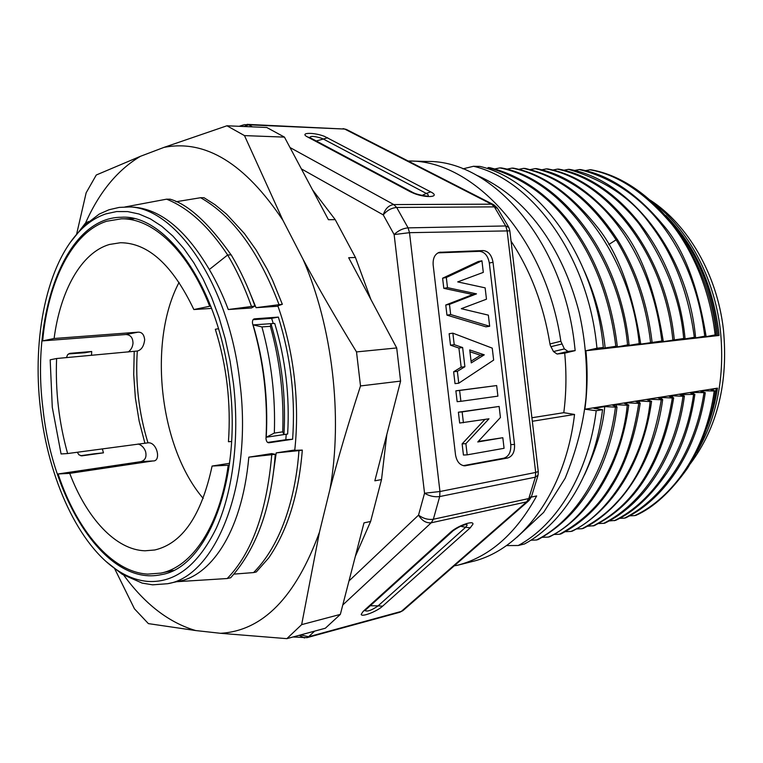 <?xml version="1.0" encoding="UTF-8"?>
<svg xmlns="http://www.w3.org/2000/svg" width="763" height="763" viewBox="0 0 763 763"><rect width="100%" height="100%" fill="white"/><g stroke="black" fill="none" stroke-linecap="round" stroke-linejoin="round"><path stroke-width="1.14" d="M179.095 282.348C147.602 341.662 159.419 447.499 203.206 498.42M67.621 453.546L61.078 453.956L52.285 407.299L50.177 359.812L56.615 358.515C55.279 390.818 58.951 422.502 67.621 453.546L147.974 442.836C157.13 441.72 161.565 461.672 152.915 460.947L69.719 473.365C86.658 518.067 115.623 549.923 145.008 550.791L154.746 549.989C182.338 543.542 201.461 515.559 212.095 466.05L229.558 463.303M56.615 358.515L137.302 351.028C141.413 350.017 143.873 346.249 144.674 339.726C144.073 334.461 141.823 331.943 137.941 332.182L54.097 338.505C60.325 290.884 81.136 252.744 109.414 244.475L120.459 242.729C148.194 242.863 172.667 265.142 193.859 309.549L211.647 308.395M54.097 338.505L42.671 340.87C47.935 281.795 72.084 232.276 106.715 221.232L121.288 218.838C152.466 217.884 188.022 250.436 209.691 306.268L193.859 309.549M210.807 306.201L209.691 306.268M128.127 352.02C130.931 350.064 132.562 347.165 133 343.312C132.905 337.761 130.559 334.833 125.981 334.518L137.941 332.182M42.671 340.87L125.981 334.518M173.287 570.438L160.821 573.108C191.99 567.1 219.897 526.079 228.232 465.23L229.32 465.048M160.821 573.108L147.717 574.11C111.512 572.145 76.701 530.047 58.083 473.966L140.754 461.672C145.218 460.413 146.82 457.056 145.59 451.591C144.14 447.643 141.651 445.115 138.141 444.009M68.508 353.918L84.97 352.735L91.703 351.495L91.531 355.339M91.703 351.495L69.786 353.355L67.583 354.728L66.524 357.446M42.938 408.358C30.863 314.518 64.597 217.455 121.365 217.245C166.525 213.955 219.486 288.519 229.777 384.323C242.014 481.195 206.63 567.91 161.251 574.644C106.429 586.823 52.552 501.501 42.938 408.358M253.135 319.687L271.618 318.333L278.342 317.103C290.76 356.817 295.519 397.533 292.63 439.25L285.81 439.736L286.23 434.233M273.278 323.512L271.618 318.333M252.963 324.914L274.709 323.417C285.553 359.43 289.864 396.302 287.641 434.023L283.941 434.586L282.72 431.848C284.046 395.959 279.935 360.775 270.379 326.316L270.96 323.655C281.805 359.793 286.125 396.76 283.941 434.586L266.068 437.266M231.58 441.472L228.442 441.729C231.122 403.312 226.754 365.83 215.328 329.263L218.476 328.729M278.342 317.103L254.861 318.81C252.992 318.877 252.21 320.422 252.524 323.436C263.521 360.994 268.013 399.411 265.991 438.677C266.382 441.701 267.498 443.045 269.339 442.712L292.63 439.25M70.434 242.224L83.339 226.239L99.276 214.05L109.042 209.739L119.257 207.402L129.395 206.973C158.16 207.164 184.799 228.013 209.32 269.52C216.396 281.518 222.71 294.852 228.271 309.52L251.475 307.985L254.947 306.03L228.271 309.52M125.58 206.992C173.172 203.769 229.1 282.119 239.954 383.083C252.849 485.192 215.385 576.38 167.622 583.714L152.629 584.83L142.147 583.104L122.175 574.243L106.057 561.511M248.814 457.161L275.243 454.328L271.714 453.594L248.814 457.161C241.633 536.933 207.841 575.931 179.925 581.005L178.79 581.244M294.776 450.008L276.216 452.888L272.353 480.07M250.808 295.004L256.034 307.68L277.99 306.24M209.32 269.52L227.641 254.985C236.74 270.255 244.656 287.346 251.399 306.259M166.582 199.162C188.48 207.927 208.833 226.535 227.641 254.985L231.16 254.861M124.836 207.002L166.582 199.172M166.62 199.172L170.063 199.172C188.06 204.265 208.394 222.796 231.046 254.785M175.986 201.756L200.621 197.712L204.007 197.712L215.052 204.732L226.621 214.231L244.379 233.488L256.063 249.892L267.241 269.31L272.534 280.174L282.329 304.265M268.643 558.001L256.301 571.964L253.583 572.584M276.216 452.888L298.953 450.618C296.759 482.969 286.745 539.174 253.574 572.574L234.107 574.1M230.626 577.763L227.231 578.526L176.682 581.711M84.922 223.654L88.489 221.518M148.566 581.463C138.456 580.738 128.546 577.314 118.828 571.191C78.923 546.232 48.336 478.992 40.449 408.672C31.932 337.437 46.858 263.569 80.754 229.959C88.413 222.31 96.777 216.959 105.857 213.898L116.558 211.57L127.65 211.58L138.98 214.002L150.406 218.895L161.775 226.268L172.915 236.091L183.654 248.28L193.812 262.73L203.206 279.248L211.675 297.637L219.067 317.608L225.238 338.867L230.083 361.071L233.488 383.846C239.706 437.647 232.896 491.591 216.282 528.225C198.142 565.021 175.566 582.77 148.566 581.463M94.297 453.794L80.601 455.721M85.399 223.359C99.142 192.266 117.502 169.911 140.497 156.281L163.921 147.412C205.371 139.171 245.047 163.482 282.949 220.335L303.13 259.449C332.353 326.306 342.959 416.646 330.017 489.045L319.449 532.202C295.739 597.143 262.768 630.839 220.536 633.3L195.69 630.553C168.928 622.637 144.97 604.201 123.825 575.264M102.337 448.854L103.463 452.831L94.316 453.794M282.396 304.246L277.846 305.849C285.801 328.195 291.275 351.924 294.26 377.036C297.15 402.158 297.312 426.584 294.747 450.313L302.32 450.094C298.686 494.691 287.46 530.666 268.662 558.001M303.13 259.449C318.295 287.775 336.092 318.591 356.512 351.915L396.703 347.947L348.672 257.722L355.444 257.465L335.215 219.63L328.433 219.715L284.456 137.111L244.484 135.604L282.949 220.335M163.921 147.412L226.954 125.781L244.484 135.604M226.954 125.781L266.764 127.488L284.456 137.111M76.548 234.46L86.152 192.801L96.281 175.004L140.497 156.281M195.69 630.553L148.394 623.619L134.46 608.817L114.46 568.254M319.449 532.202L301.652 624.639L340.346 614.396L325.353 628.226L286.869 638.65L220.536 633.3M301.652 624.639L286.869 638.65M340.346 614.396L363.989 522.865L370.618 521.472L381.519 479.584L374.843 480.814L400.594 381.099L360.508 385.944C348.376 423.322 338.209 457.695 330.017 489.045M356.512 351.915L360.508 385.944M400.594 381.099L396.703 347.947M381.519 479.584L386.822 434.433M370.904 299.487L355.444 257.465M355.339 556.361L370.618 521.472M335.215 219.63L312.572 189.92M298.962 450.618L302.32 450.094M77.559 452.631L78.856 454.758L81.67 455.873L103.463 452.831M285.81 439.736L267.775 442.416M228.232 465.23L212.095 466.05M69.719 473.365L58.083 473.966M270.379 326.316L261.919 326.917L253.125 324.885C263.922 361.5 268.29 398.954 266.249 437.247L274.327 433.079C275.586 396.979 271.456 361.595 261.919 326.926M282.72 431.848L274.327 433.079M282.367 304.246L256.072 307.68M200.621 197.722C232.686 215.929 258.8 251.513 278.962 304.475M78.131 232.686L84.941 223.731M271.742 454.872C266.716 511.83 251.885 553.051 227.231 578.526M275.252 454.328C271.313 507.891 256.444 549.036 230.645 577.772M231.189 254.861C240.326 270.188 248.252 287.241 254.947 306.03M244.351 124.646L248.7 124.827L243.607 126.496M300.784 634.883L308.557 636.771L307.022 637.649L399.736 612.279L403.589 610.076L528.301 501.157M531.325 497.037L528.902 500.633L526.623 501.892L528.797 498.544L535.368 477.171L439.698 496.551C434.462 497.218 429.416 496.112 424.543 493.241L439.955 491.515L439.698 496.551L433.346 519.25L431.219 522.789C426.155 523.265 421.929 520.709 418.534 515.13L348.977 580.977M301.375 168.89L383.245 214.889C385.248 208.652 388.768 205.218 393.803 204.57L396.684 207.469L408.091 227.87L409.502 232.677L394.137 234.575L424.543 493.241L418.534 515.13C423.207 518.554 428.148 519.937 433.346 519.25L528.797 498.544L531.582 496.284L537.915 475.74M290.007 147.526L393.803 204.57L491.477 204.169L493.89 204.837L497.152 207.794M493.203 204.484L347.117 129.805L344.685 129.061L248.7 124.827L252.429 126.877M493.032 262.291L514.52 444.419C514.891 451.81 512.602 456.341 507.633 458.01L464.801 465.831C459.831 465.316 456.741 461.644 455.511 454.805L433.165 264.99C432.755 258.237 434.843 254.003 439.412 252.315L483.16 250.569C488.377 251.113 491.668 255.023 493.032 262.291L489.321 263.016L510.752 444.629C511.124 452.001 508.826 456.522 503.866 458.181L463.294 465.668M538.277 471.677L538.096 475.053L535.368 477.171L535.674 472.45L538.258 471.524L509.837 230.865L409.502 232.677L439.955 491.515L535.674 472.45L507.09 230.445L505.697 225.953L408.091 227.87C402.845 228.366 398.191 230.598 394.137 234.575L383.245 214.889C386.984 210.416 391.467 207.946 396.684 207.469L494.367 206.878L491.477 204.169L344.685 129.061L247.107 124.359M454.281 565.803L457.19 565.335C489.207 557.162 515.702 534.033 536.666 495.94L531.296 497.104M457.18 565.335L472.068 561.578C521.234 550.266 565.269 492.64 574.539 414.452L563.79 412.678L531.906 417.752M532.326 421.281L574.539 414.452M563.79 412.678C566.299 393.231 566.604 373.393 564.706 353.155L575.159 350.608L574.615 345.61C563.418 240.898 492.078 160.125 427.414 161.47L408.672 161.003C473.813 160.011 545.717 238.151 560.834 341.252L549.951 343.941L550.304 345.391L553.471 351.552L557.085 354.032L564.706 353.155M549.951 343.941C543.58 305.009 530.609 270.751 511.048 241.165M575.159 350.608L568.015 351.419L564.382 348.92L553.471 351.552M408.129 160.993L408.672 161.003M564.382 348.92L560.834 341.252M462.912 168.861L473.527 166.277C531.153 179.629 586.68 254.012 596.418 343.216L596.971 348.214L585.927 350.761L719.051 335.462L711.946 336.082L716.18 334.814M665.794 215.481C694.549 244.971 712.108 283.121 718.46 329.912L719.051 335.462M696.571 452.64C717.191 417.132 725.108 376.159 720.329 329.711C714.292 277.198 687.864 228.728 652.937 202.519M690.553 463.465C717.525 427.042 728.465 382.349 723.4 329.406C717.134 274.546 687.883 224.503 650.267 200.173M585.927 350.761C587.777 370.627 587.434 390.103 584.897 409.206L596.218 410.723C588.349 473.823 557.057 524.686 518.268 545.507L506.441 545.593M706.776 428.234C711.688 415.625 715.265 402.263 717.487 388.148L584.897 409.206M596.218 410.723L602.56 409.702C594.663 472.507 563.352 523.17 524.553 543.943L518.268 545.507M530.857 540.204L536.647 539.985M602.56 409.702L593.948 408.339L604.735 406.612L615.474 407.146C607.453 470.018 575.664 520.318 536.637 539.937L538.096 539.575C602.703 504 614.73 427.499 617.009 406.917M542.321 537.324L548.292 537.085C584.019 521.997 622.055 463.713 627.224 405.248L628.741 405.019C620.538 467.814 588.416 517.285 549.78 536.723L548.292 537.095M553.938 534.481L559.565 534.262C581.826 522.026 599.031 505.65 611.173 485.115C624.048 465.382 633.242 438.143 638.774 403.389L640.224 403.16C630.248 467.862 603.857 511.429 561.053 533.89M561.053 533.881L559.87 534.176M565.221 531.687L570.972 531.439C607.129 516.246 644.706 458.954 650.133 401.567L651.583 401.338C643.209 462.836 611.163 511.544 572.422 531.086L570.982 531.449M576.427 528.95L582.14 528.702C596.094 521.177 607.462 512.564 616.237 502.874C638.641 479.488 653.653 445.125 661.273 399.764L662.685 399.545C654.692 459.021 623.113 508.787 583.352 528.358M583.342 528.349L582.36 528.625M587.405 526.232L594.434 525.65M598.326 523.571L603.752 523.313C642.188 504.143 674.75 456.188 683.009 396.274L684.382 396.054M603.771 523.37L605.164 523.036M609.055 520.957L615.598 520.376C633.595 512.164 650.725 496.331 666.967 472.879C681.225 450.666 690.525 424.495 694.864 394.357L690.439 392.964L693.748 392.44L693.529 393.946M619.518 518.363L624.496 518.125C663.734 498.42 695.389 450.761 703.953 392.897M705.279 392.687C697.287 449.016 666.29 498.048 625.86 517.791L624.496 518.134M629.609 515.855L634.797 515.597C672.518 497.943 706.013 451.62 714.187 391.247M717.487 388.148L710.954 389.693L715.522 391.047C714.473 395.177 712.423 427.766 687.606 468.139C670.648 491.877 653.481 507.586 636.104 515.283L634.797 515.597M705.26 392.678L700.787 391.314L704.011 390.799L715.513 391.047M705.222 392.668L693.748 392.43M679.938 394.633L694.883 394.357M679.947 394.643L684.392 396.064C677.372 450.523 647.94 502.168 605.145 522.989M683.009 396.274L672.632 395.806L672.413 397.409M669.218 396.34L672.632 395.797M669.227 396.34L673.634 397.8L672.337 398.028C656.485 493.69 607.358 518.211 593.061 525.974M672.327 398.009L661.836 397.513L658.345 398.076L662.685 399.545M661.283 399.764L650.791 399.278L647.282 399.841M647.291 399.841L651.592 401.338M650.143 401.567L639.575 401.071L639.337 402.854M635.98 401.643L639.575 401.071M635.989 401.643L640.214 403.16M638.784 403.389L628.178 402.883L624.515 403.465L628.75 405.019M627.234 405.248L616.542 404.743L616.285 406.66M612.803 405.334L616.542 404.733M612.813 405.334L616.971 406.917L615.483 407.146M713.634 402.435L716.199 388.863M693.586 394.576C685.346 453.699 653.395 501.482 614.301 520.719M594.406 525.593C609.446 517.562 658.087 492.421 673.662 397.8M661.826 397.513L661.597 399.192M604.725 406.612C603.19 426.107 596.466 448.825 584.544 474.767M617.334 346.068L594.959 349.502L603.342 347.48L602.789 342.511C593.099 253.745 537.638 179.725 479.994 166.42L473.527 166.277M603.342 347.48L596.971 348.214M715.122 334.909L716.333 334.776C708.169 251.38 650.734 180.221 591.144 169.806L589.894 169.748C617.963 174.67 645.45 193.058 672.337 224.923C690.505 248.061 709.771 287.174 715.122 334.909L705.05 336.874M704.955 336.283L705.022 336.874L701.75 337.246L706.08 335.939L694.702 338.057M694.607 337.456L694.664 338.066L691.383 338.438L694.32 337.284L680.787 339.659L683.724 338.495M557.41 169.109C587.825 175.786 615.035 194.021 639.041 223.797C665.622 261.776 680.51 300.012 683.686 338.495L662.608 341.738M662.513 341.071L662.58 341.748L659.108 342.139L663.266 340.832M663.238 340.832L636.647 344.723L640.71 343.407M640.682 343.407L625.088 346.049L629.074 344.733M617.048 346.164L617.133 346.965L627.558 344.914C620.157 261.804 564.019 180.268 499.851 167.908L501.415 167.946C556.046 177.34 619.146 247.861 629.027 344.742L627.606 344.905M617.124 346.965L613.385 347.394M613.376 347.394L617.362 346.059M717.706 335.415L717.134 330.036C711.545 287.622 696.466 251.857 671.898 222.729M589.904 169.787L585.288 170.674M704.754 336.092C693.138 243.988 641.769 184.78 579.289 169.558L580.605 169.586C609.227 174.87 636.781 193.373 663.276 225.114C683.371 248.166 697.62 285.114 706.023 335.949M579.289 169.558L574.348 170.511M569.694 169.424C626.957 179.305 687.12 249.119 695.56 337.151M694.32 337.284C688.369 292.401 673.653 254.67 650.171 224.093C631.526 198.142 604.286 179.896 568.464 169.348L569.703 169.405M568.464 169.348L563.704 170.273M684.106 338.629L684.173 339.268M685.031 338.352C676.838 252.439 619.041 180.144 558.812 169.128L557.543 169.138M557.41 169.128L552.565 170.073M673.433 339.831L673.51 340.489M674.273 339.573C665.803 252.906 607.977 179.963 547.729 168.928L546.241 168.9C606.499 179.944 664.344 252.963 672.832 339.735M546.251 168.9L541.52 169.834M536.599 168.652C565.555 174.269 593.242 193.344 619.661 225.896C640.281 250.407 654.788 288.719 663.181 340.842M661.836 340.994C650.686 249.196 598.707 183.635 535.168 168.623L536.599 168.642M535.168 168.623L530.18 169.605M651.554 343.007L651.478 342.291M652.069 342.11C647.558 303.989 636.056 269.873 617.572 239.754L616.142 239.792C634.597 269.959 646.07 304.132 650.553 342.291M616.113 239.82L608.75 244.57M640.31 344.304L640.233 343.56M511.983 168.108L513.48 168.146C542.131 173.649 569.856 193.01 596.656 226.249C617.601 251.723 632.26 290.779 640.624 343.417M639.213 343.579C630.591 255.901 572.46 179.305 511.983 168.127L506.584 169.205M628.807 345.62L628.731 344.847M499.851 167.908L494.748 168.938M488.015 167.602L489.56 167.631C552.736 182.901 605.65 250.245 617.267 346.078M615.808 346.24C610.152 300.155 595.331 260.336 571.363 226.764C549.684 196.711 521.902 176.987 488.005 167.612M584.439 271.227C594.644 294.079 601.339 317.828 604.525 342.444L605.202 348.329M617.515 239.754C579.46 181.47 540.547 172.295 525.135 168.413L523.685 168.394C538.993 172.266 577.839 181.365 615.97 239.63M523.676 168.356L518.525 169.386M437.962 252.868L479.46 251.332C484.677 251.876 487.967 255.767 489.321 263.016M446.956 315.138L485.936 326.822L489.665 326.278L450.666 314.537L449.474 304.37L476.503 293.86L447.499 287.661L446.307 277.503L481.939 260.784L478.239 261.528L442.607 278.209L443.799 288.338L472.783 294.508L445.764 305L446.956 315.138L450.666 314.537M452.86 333.164L449.149 333.708L450.494 345.181L458.916 348.042L461.167 367.175L453.632 371.781L455.025 383.617L458.763 383.217L457.361 371.343L464.896 366.726L462.636 347.546L454.223 344.676L452.86 333.164L492.249 348.138L493.651 360.088L458.763 383.217M496.656 385.563L455.873 390.837L457.151 401.662L460.89 401.319L497.905 396.14L496.656 385.563L459.612 390.456L460.89 401.319M484.906 419.431L462.12 443.875L465.878 443.656L467.194 454.843L504.066 448.301L502.817 437.714L478.229 441.472M462.12 443.875L463.437 455.034L467.194 454.843M502.817 437.714L477.772 441.968L500.433 417.523L499.126 406.45L458.391 412.211L459.669 423.036L488.988 418.792L465.878 443.656M489.665 326.278L488.349 315.138L461.291 308.691L486.47 299.201L485.134 287.851L457.724 281.9L483.303 272.381L481.939 260.784M445.764 305L449.474 304.37M472.783 294.508L476.503 293.86M443.799 288.338L447.499 287.661M442.607 278.209L446.307 277.503M484.267 354.833L469.731 349.931L471.257 362.902L484.267 354.833L480.537 355.3L471.057 361.166M453.632 371.781L457.361 371.343M461.167 367.175L464.896 366.726M458.916 348.042L462.636 347.546M450.494 345.181L454.223 344.676M469.941 351.743L480.537 355.3M455.873 390.837L459.612 390.456M499.126 406.45L462.14 411.896L463.418 422.759M458.391 412.211L462.14 411.896M370.303 605.717L378.095 605.87C372.106 610.066 367.823 611.697 365.258 610.743L365.382 610.209M450.437 532.345C457.142 525.974 473.995 519.899 472.917 524.2L470.256 527.815L382.587 606.194C376.941 611.506 361.214 617.525 361.214 614.329L363.159 611.373L450.437 532.345L453.117 530.81C451.954 531.534 457.066 527.796 461.462 525.888L466.508 524.276L467.175 525.125L465.592 527.29L460.614 526.279M422.12 195.414L426.279 193.421C428.396 194.594 428.882 195.452 427.728 196.005M309.912 137.578C310.283 135.833 314.108 136.043 321.385 138.189L323.34 139.038L316.244 140.974M147.974 442.836C138.818 412.936 135.261 382.33 137.302 351.028M152.915 460.947L140.754 461.672M144.865 443.093L139.114 420.909L135.375 397.924L133.716 374.557L134.212 351.466M239.153 126.305L243.569 124.874L241.28 126.391M304.504 637.982L299.163 635.321M314.633 631.125L308.557 636.771L401.309 611.411L526.623 501.892L431.219 522.789L342.778 604.973M410.36 191.799L307.556 136.968C298.848 132.543 313.402 132.066 324.389 136.319L430.694 191.885C441.004 196.988 426.822 198.447 414.099 193.459L410.36 191.799L413.212 192.638C417.752 195.118 429.435 196.625 428.081 195.957L427.69 196.024M509.808 230.684L508.845 227.45L505.697 225.953L494.367 206.878L497.59 208.471L508.492 226.802M568.015 351.419L557.085 354.032M561.768 344.046L550.867 346.698M479.46 251.332L483.16 250.569M510.752 444.629L514.52 444.419M507.633 458.01L503.866 458.181M464.104 465.802L465.907 465.726M440.756 252.124L438.591 252.572M470.256 527.815L465.592 527.29L378.095 605.87L382.587 606.194M363.159 611.373L365.82 609.771L452.354 531.487M327.642 137.731L323.34 139.038L426.279 193.421L430.694 191.885M412.335 192.181L310.398 137.865L307.556 136.968M134.03 218.695L121.288 218.838M179.925 580.996L167.622 583.714M118.828 571.191L122.175 574.243M80.754 229.959L83.339 226.239M307.022 637.649L293.03 636.981M346.469 129.462L343.054 128.623M399.736 612.279L403.026 610.581M476.303 175.128C525.831 196.091 562.35 247.078 579.174 312.477C585.507 340.66 587.787 369.025 586.022 397.571C583.409 423.503 576.447 450.408 565.135 478.296L543.647 512.393L516.723 537.486"/></g></svg>
